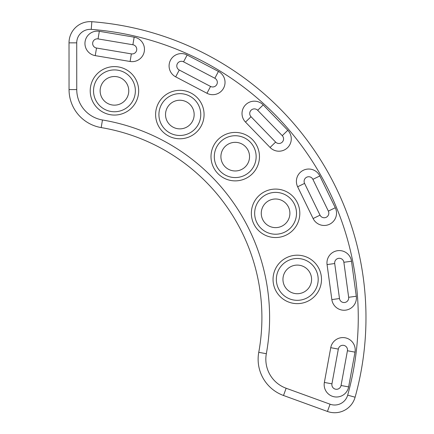 <?xml version="1.0" encoding="UTF-8"?>
<svg xmlns="http://www.w3.org/2000/svg" width="434" height="434" viewBox="0 0 434 434"><rect width="100%" height="100%" fill="white"/><g stroke="black" fill="none" stroke-linecap="round" stroke-linejoin="round"><path stroke-width="0.65" d="M287.281 297.789A20.919 20.919 0 0 0 318.182 278.867A20.919 20.919 0 0 0 286.348 261.566A20.919 20.919 0 0 0 287.281 297.789A20.919 20.919 -9.5 0 0 317.9 282.859A20.919 20.919 -9.5 0 0 293.813 258.778M290.433 291.984A14.317 14.317 0 0 0 311.579 279.04A14.317 14.317 0 0 0 289.793 267.198A14.317 14.317 0 0 0 290.433 291.984A14.317 14.317 0 0 0 311.579 279.04A14.317 14.317 0 0 0 289.793 267.198A14.317 14.317 0 0 0 290.433 291.984A14.317 14.317 0 0 0 311.579 279.04A14.317 14.317 0 0 0 289.793 267.198A14.317 14.317 0 0 0 290.433 291.984M271.51 233.828A20.919 20.919 0 0 0 295.391 206.573A20.919 20.919 0 0 0 259.852 199.521A20.919 20.919 0 0 0 271.51 233.828A20.919 20.919 -26.8 0 0 296.308 210.474A20.919 20.919 -26.8 0 0 266.145 194.638M272.796 227.351A14.317 14.317 0 0 0 289.136 208.7A14.317 14.317 0 0 0 264.816 203.871A14.317 14.317 0 0 0 272.796 227.351A14.317 14.317 0 0 0 289.136 208.7A14.317 14.317 0 0 0 264.816 203.871A14.317 14.317 0 0 0 272.796 227.351A14.317 14.317 0 0 0 289.136 208.7A14.317 14.317 0 0 0 264.816 203.871A14.317 14.317 0 0 0 272.796 227.351M237.441 177.452A20.919 20.919 0 0 0 252.132 144.332A20.919 20.919 0 0 0 216.105 148.168A20.919 20.919 0 0 0 237.441 177.452A20.919 20.919 -44.1 0 0 254.172 147.777A20.919 20.919 -44.1 0 0 220.662 141.63M236.742 170.887A14.317 14.317 0 0 0 246.794 148.216A14.317 14.317 0 0 0 222.137 150.842A14.317 14.317 0 0 0 236.742 170.887M188.144 133.759A20.919 20.919 0 0 0 192.322 97.764A20.919 20.919 0 0 0 159.061 112.14A20.919 20.919 0 0 0 188.144 133.759M185.524 127.694A14.317 14.317 0 0 0 188.383 103.064A14.317 14.317 0 0 0 165.62 112.905A14.317 14.317 0 0 0 185.524 127.694A14.317 14.317 0 0 0 188.383 103.064A14.317 14.317 0 0 0 165.62 112.905A14.317 14.317 0 0 0 185.524 127.694A14.317 14.317 0 0 0 188.383 103.064A14.317 14.317 0 0 0 165.62 112.905A14.317 14.317 0 0 0 185.524 127.694M128.084 106.699A20.919 20.919 0 0 0 121.368 71.095A20.919 20.919 0 0 0 93.89 94.71A20.919 20.919 0 0 0 128.084 106.699M123.777 101.692A14.317 14.317 0 0 0 119.187 77.323A14.317 14.317 0 0 0 100.379 93.484A14.317 14.317 0 0 0 123.777 101.692A14.317 14.317 0 0 0 119.187 77.323A14.317 14.317 0 0 0 100.379 93.484A14.317 14.317 0 0 0 123.777 101.692A14.317 14.317 0 0 0 119.187 77.323A14.317 14.317 0 0 0 100.379 93.484A14.317 14.317 0 0 0 123.777 101.692M324.366 382.441L331.945 383.83A4.628 4.628 0 0 0 335.661 389.217A4.628 4.628 0 0 0 341.048 385.5L347.428 350.753L341.048 385.5A4.628 4.628 0 0 1 335.661 389.217A4.628 4.628 0 0 1 331.945 383.83L338.325 349.082A4.628 4.628 0 0 1 343.712 345.366A4.628 4.628 0 0 1 347.428 350.753L355.007 352.142A12.336 12.336 0 0 0 345.106 337.782A12.336 12.336 0 0 0 330.746 347.688L324.366 382.441A12.336 12.336 0 0 0 334.267 396.801A12.336 12.336 0 0 0 348.627 386.895L355.007 352.142M331.847 299.585L339.486 298.543A4.628 4.628 0 0 0 344.694 302.498A4.628 4.628 0 0 0 348.654 297.29L343.869 262.282L348.654 297.29A4.628 4.628 0 0 1 344.694 302.498A4.628 4.628 0 0 1 339.486 298.543L334.706 263.536A4.628 4.628 0 0 1 338.661 258.328A4.628 4.628 0 0 1 343.869 262.282L351.507 261.241A12.336 12.336 0 0 0 337.619 250.689A12.336 12.336 0 0 0 327.068 264.577L331.847 299.585A12.336 12.336 0 0 0 345.735 310.136A12.336 12.336 0 0 0 356.287 296.248L351.507 261.241M319.82 175.971L312.892 179.345A4.628 4.628 0 0 0 306.708 177.208A4.628 4.628 0 0 0 304.576 183.392L320.037 215.161A4.628 4.628 0 0 0 326.222 217.293A4.628 4.628 0 0 0 328.354 211.108A4.628 4.628 0 0 1 326.222 217.293A4.628 4.628 0 0 1 320.037 215.161L304.576 183.392A4.628 4.628 0 0 1 306.708 177.208A4.628 4.628 0 0 1 312.892 179.345L328.354 211.108L335.287 207.74L319.82 175.971A12.336 12.336 0 0 0 303.333 170.274A12.336 12.336 0 0 0 297.643 186.766L313.109 218.535A12.336 12.336 0 0 0 329.596 224.226A12.336 12.336 0 0 0 335.287 207.74M270.084 147.462L275.623 142.092A4.628 4.628 0 0 0 282.16 142.195A4.628 4.628 0 0 0 282.263 135.658A4.628 4.628 0 0 1 282.16 142.195A4.628 4.628 0 0 1 275.623 142.092L251.026 116.724A4.628 4.628 0 0 1 251.129 110.187A4.628 4.628 0 0 1 257.666 110.285L282.263 135.658L287.796 130.287L263.205 104.919A12.336 12.336 0 0 0 245.763 104.654A12.336 12.336 0 0 0 245.492 122.09L270.084 147.462A12.336 12.336 0 0 0 287.525 147.728A12.336 12.336 0 0 0 287.796 130.287M175.683 76.845L179.269 70.02A4.628 4.628 0 0 1 177.322 63.771A4.628 4.628 0 0 1 183.566 61.829A4.628 4.628 0 0 0 177.322 63.771A4.628 4.628 0 0 0 179.269 70.02L210.55 86.447A4.628 4.628 0 0 0 216.794 84.505A4.628 4.628 0 0 0 214.852 78.256A4.628 4.628 0 0 1 216.794 84.505A4.628 4.628 0 0 1 210.55 86.447L179.269 70.02A4.628 4.628 0 0 1 177.322 63.771A4.628 4.628 0 0 1 183.566 61.829L214.852 78.256L218.432 71.431L187.152 55.004A12.336 12.336 0 0 0 170.497 60.19A12.336 12.336 0 0 0 175.683 76.845L206.964 93.272A12.336 12.336 0 0 0 223.618 88.086A12.336 12.336 0 0 0 218.432 71.431M95.241 55.633L96.516 48.033A4.628 4.628 0 0 1 92.719 42.706A4.628 4.628 0 0 1 98.046 38.908A4.628 4.628 0 0 0 92.719 42.706A4.628 4.628 0 0 0 96.516 48.033L131.361 53.881A4.628 4.628 0 0 0 136.688 50.084A4.628 4.628 0 0 0 132.891 44.756A4.628 4.628 0 0 1 136.688 50.084A4.628 4.628 0 0 1 131.361 53.881L96.516 48.033A4.628 4.628 0 0 1 92.719 42.706A4.628 4.628 0 0 1 98.046 38.908L132.891 44.756L134.171 37.156L99.326 31.308A12.336 12.336 0 0 0 85.118 41.431A12.336 12.336 0 0 0 95.241 55.633L130.086 61.482A12.336 12.336 0 0 0 144.294 51.358A12.336 12.336 0 0 0 134.171 37.156M330.073 404.206L327.442 411.454A21.201 21.201 0 0 0 355.104 397.213A21.201 21.201 0 0 1 327.442 411.454L283.51 395.488L327.442 411.454A21.201 21.201 0 0 0 355.104 397.213A296.791 296.791 0 0 0 91.834 21.7A21.201 21.201 0 0 0 69.017 42.852A21.201 21.201 0 0 1 91.834 21.7L91.243 29.387A289.082 289.082 0 0 1 347.677 395.146A13.492 13.492 0 0 1 330.073 404.206L286.142 388.246A30.836 30.836 0 0 1 266.335 353.71A200.432 200.432 0 0 0 102.467 119.979A30.836 30.836 0 0 1 76.753 89.588L76.726 42.847A13.492 13.492 0 0 1 91.243 29.387M76.753 89.588L69.044 89.594L69.017 42.852L69.044 89.594A38.545 38.545 0 0 0 101.187 127.58A192.723 192.723 0 0 1 258.756 352.321A38.545 38.545 0 0 0 283.51 395.488L286.142 388.246M285.697 300.697A24.228 24.228 0 0 0 321.496 279.409A24.228 24.228 0 0 0 274.364 271.516A24.228 24.228 0 0 0 285.697 300.697M264.659 191.687A24.228 24.228 0 0 0 279.35 237.246A24.228 24.228 0 0 0 299.813 213.311A24.228 24.228 0 0 0 264.659 191.687M218.362 139.254A24.228 24.228 0 0 0 225.783 178.96A24.228 24.228 0 0 0 259.456 156.652A24.228 24.228 0 0 0 218.362 139.254M158.567 102.961A24.228 24.228 0 0 0 173.86 138.034A24.228 24.228 0 0 0 204.072 114.554A24.228 24.228 0 0 0 158.567 102.961M330.746 347.688L338.325 349.082A4.628 4.628 0 0 1 343.712 345.366A4.628 4.628 0 0 1 347.428 350.753M327.068 264.577L334.706 263.536A4.628 4.628 0 0 1 338.661 258.328A4.628 4.628 0 0 1 343.869 262.282M245.492 122.09L251.026 116.724A4.628 4.628 0 0 1 251.129 110.187A4.628 4.628 0 0 1 257.666 110.285L263.205 104.919M98.654 72.456A24.228 24.228 0 0 0 104.339 112.851A24.228 24.228 0 0 0 138.674 90.831A24.228 24.228 0 0 0 98.654 72.456M348.627 386.895L341.048 385.5M356.287 296.248L348.654 297.29M320.037 215.161L313.109 218.535M304.576 183.392L297.643 186.766M210.55 86.447L206.964 93.272M183.566 61.829L187.152 55.004M131.361 53.881L130.086 61.482M98.046 38.908L99.326 31.308M102.467 119.979L101.187 127.58A192.723 192.723 0 0 1 258.756 352.321A38.545 38.545 0 0 0 283.51 395.488M69.017 42.852L76.726 42.847M258.756 352.321L266.335 353.71M355.104 397.213L347.677 395.146"/></g></svg>
